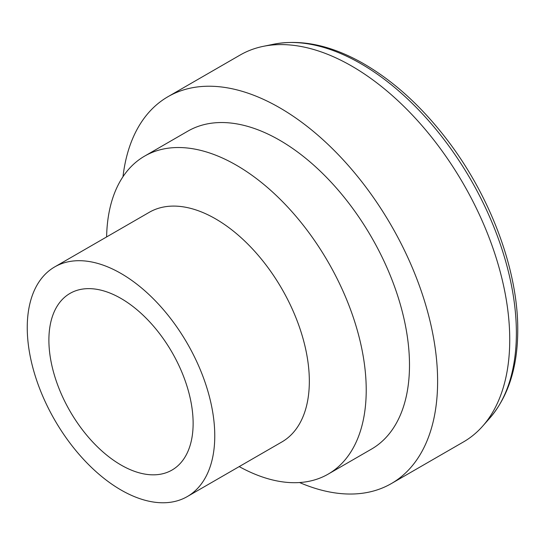 <?xml version="1.0" encoding="UTF-8"?>
<svg xmlns="http://www.w3.org/2000/svg" width="545" height="545" viewBox="0 0 545 545"><rect width="100%" height="100%" fill="white"/><g stroke="black" fill="none" stroke-linecap="round" stroke-linejoin="round"><path stroke-width="0.82" d="M299.566 482.543A223.368 128.961 -120 0 0 391.358 483.572A223.368 128.961 -120 0 0 437.615 381.316A223.368 128.961 -120 0 0 340.114 156.531A223.368 128.961 -120 0 0 167.989 96.69A223.368 128.961 -120 0 0 122.986 176.696M391.358 483.572L463.475 441.934A223.368 128.961 -120 0 0 482.611 426.21A223.368 128.961 -120 0 0 509.739 339.678A223.368 128.961 -120 0 0 425.849 130.16A223.368 128.961 -120 0 0 263.296 46.339A223.368 128.961 -120 0 0 240.113 55.052L167.989 96.69M239.207 466.595A183.59 105.996 -120 0 0 328.192 474.109L371.465 449.121A183.59 105.996 -120 0 0 409.493 365.082A183.59 105.996 -120 0 0 329.35 180.32A183.59 105.996 -120 0 0 187.875 131.134L144.609 156.122A183.59 105.996 -120 0 0 106.616 236.939M328.192 474.109A183.59 105.996 -120 0 0 366.22 390.063A183.59 105.996 -120 0 0 286.077 205.308A183.59 105.996 -120 0 0 144.609 156.122M187.303 496.563L281.874 441.961A132.592 76.552 -120 0 0 309.335 381.262A132.592 76.552 -120 0 0 251.463 247.825A132.592 76.552 -120 0 0 149.282 212.305L54.711 266.907A132.592 76.552 -120 0 0 54.711 420.011A132.592 76.552 -120 0 0 187.303 496.563A132.592 76.552 -120 0 0 214.764 435.864A132.592 76.552 -120 0 0 156.885 302.427A132.592 76.552 -120 0 0 54.711 266.907M193.128 423.376A101.997 58.887 -120 0 0 148.608 320.733A101.997 58.887 -120 0 0 70.012 293.408A101.997 58.887 -120 0 0 70.012 411.175A101.997 58.887 -120 0 0 172.002 470.062A101.997 58.887 -120 0 0 193.128 423.376M516.381 333.036A219.928 126.978 -120 0 0 433.786 126.74A219.928 126.978 -120 0 0 273.733 44.206C301.106 39.07 330.379 45.167 361.546 62.518C391.835 79.659 419.718 104.586 445.197 137.306C489.717 194.286 518.138 269.359 517.75 330.093C517.689 367.078 508.328 396.46 489.676 418.233A219.928 126.978 -120 0 0 516.381 333.036M273.733 44.206L263.296 46.339M489.676 418.233L482.611 426.21"/></g></svg>
